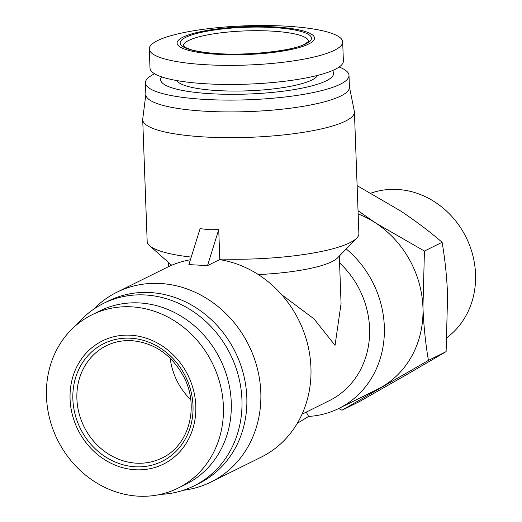 <?xml version="1.0" encoding="UTF-8"?>
<svg xmlns="http://www.w3.org/2000/svg" width="522" height="522" viewBox="0 0 522 522"><rect width="100%" height="100%" fill="white"/><g stroke="black" fill="none" stroke-linecap="round" stroke-linejoin="round"><path stroke-width="0.78" d="M371.025 193.133A82.372 73.55 63.6 0 1 397.275 189.44A82.372 73.55 63.6 0 1 470.903 248.922A82.372 73.55 63.6 0 1 447.067 337.532M190.739 399.682A62.64 55.932 63.6 0 1 170.192 358.203M195.796 405.914A68.747 61.387 -116.4 0 0 130.474 335.215A68.747 61.387 -116.4 0 0 70.079 399.069A68.747 61.387 -116.4 0 0 135.407 469.767A68.747 61.387 -116.4 0 0 195.796 405.914M223.396 406.325A96.759 86.398 -116.4 0 0 91.97 314.805A96.759 86.398 -116.4 0 0 46.465 396.687A96.759 86.398 -116.4 0 0 177.891 488.201A96.759 86.398 -116.4 0 0 223.396 406.325M182.948 37.186A68.747 13.944 -2.1 0 0 218.072 54.353A68.747 13.944 -2.1 0 0 308.665 44.031A68.747 13.944 -2.1 0 0 273.541 26.863A68.747 13.944 -2.1 0 0 182.948 37.186M157.513 40.625A96.759 19.627 -2.1 0 0 149.285 48.99A96.759 19.627 -2.1 0 0 206.947 64.787A96.759 19.627 -2.1 0 0 334.452 50.262A96.759 19.627 -2.1 0 0 342.673 41.897A96.759 19.627 -2.1 0 0 285.019 26.1A96.759 19.627 -2.1 0 0 157.513 40.625M177.891 488.201L185.76 484.305A96.759 86.398 -116.4 0 0 231.266 402.423A96.759 86.398 -116.4 0 0 99.839 310.903L91.97 314.805M149.285 48.99L149.99 68.075A96.759 19.627 -2.1 0 0 207.645 83.872A96.759 19.627 -2.1 0 0 343.378 60.983L342.673 41.897M346.216 248.955A96.759 86.398 63.6 0 1 384.329 326.583A96.759 86.398 63.6 0 1 338.817 408.458A96.759 86.398 63.6 0 1 308.626 416.425L297.286 423.322M358.157 213.922A96.759 86.398 63.6 0 1 375.709 223.038A96.759 86.398 63.6 0 1 422.951 307.445C423.727 326.022 425.554 343.665 428.445 360.382L341.982 410.227L359.658 401.464L406.377 374.816L446.121 351.619L428.445 360.382M176.821 80.564A70.79 14.362 -2.1 0 0 218.561 90.639A70.79 14.362 -2.1 0 0 317.526 75.409M190.386 259.767A105.927 94.58 -116.4 0 0 167.06 267.368L116.928 292.209A105.927 94.58 63.6 0 1 260.811 392.394A105.927 94.58 63.6 0 1 210.992 482.034A105.927 94.58 63.6 0 1 183.352 490.262M93.64 309.207A105.927 94.58 63.6 0 1 116.928 292.209M210.992 482.034L261.117 457.194A105.927 94.58 -116.4 0 0 310.936 367.553A105.927 94.58 -116.4 0 0 219.618 259.617L207.508 265.613L188.879 264.602L200.096 228.636L209.231 229.726L218.725 229.654L219.801 259.036L220.18 259.702M339.568 262.886A85.556 76.395 63.6 0 1 369.563 328.26A85.556 76.395 63.6 0 1 329.323 400.661L302.042 414.181M339.32 256.067L341.062 303.602L335.046 345.368L314.087 318.942L281.684 294.708M349.42 86.867L354.334 111.264A105.927 21.487 177.9 0 1 354.418 111.976A105.927 21.487 177.9 0 1 205.831 137.032A105.927 21.487 177.9 0 1 142.708 119.74A105.927 21.487 177.9 0 1 142.741 119.023L145.853 94.332M354.418 111.976L358.875 233.569A105.927 21.487 177.9 0 1 356.741 238.104A105.927 21.487 177.9 0 1 219.801 259.036M160.554 494.354A101.849 90.945 -116.4 0 0 194.04 485.884A101.849 90.945 -116.4 0 0 241.94 399.695A101.849 90.945 -116.4 0 0 103.597 303.36A101.849 90.945 -116.4 0 0 76.571 324.873M103.597 303.36L108.465 300.946A101.849 90.945 63.6 0 1 246.815 397.281A101.849 90.945 63.6 0 1 198.908 483.47L194.04 485.884M349.003 75.396L349.433 87.207A101.849 20.665 177.9 0 1 206.562 111.303A101.849 20.665 177.9 0 1 145.866 94.671L145.436 82.861A101.849 20.665 -2.1 0 0 206.125 99.487A101.849 20.665 -2.1 0 0 349.003 75.396A101.849 20.665 -2.1 0 0 339.156 67.018M161.592 76.851A86.574 17.565 -2.1 0 0 212.193 93.797A86.574 17.565 -2.1 0 0 300.209 88.499A86.574 17.565 -2.1 0 0 332.449 70.587M357.12 185.643L400.367 210.816C415.682 220.995 429.599 231.487 442.114 242.286C444.998 259.003 446.832 276.647 447.602 295.224L446.121 351.619M442.114 242.286L424.432 251.049L422.951 307.445A96.759 86.398 63.6 0 1 381.726 387.03A96.759 86.398 63.6 0 1 377.445 389.321L338.817 408.458M358.04 210.718L375.709 223.038L424.432 251.049M341.982 410.227L338.687 408.53M306.212 412.119L308.626 416.425M258.325 274.565A85.556 17.357 -2.1 0 0 337.532 257.914L356.741 238.104M142.708 119.74L147.171 241.334A105.927 21.487 -2.1 0 0 149.631 245.699A105.927 21.487 -2.1 0 0 191.228 257.085M149.631 245.699L170.244 264.047A85.556 17.357 -2.1 0 0 171.784 265.202M207.508 265.613L218.725 229.654M154.642 73.785A101.849 20.665 -2.1 0 0 145.436 82.861M136.418 463.177A62.64 55.932 63.6 0 1 76.897 398.762A62.64 55.932 63.6 0 1 106.358 345.753C114.214 341.89 122.644 340.187 131.648 340.644C154.525 342.791 171.973 354.967 183.985 377.178C199.626 407.036 188.794 445.742 161.983 458.009A62.64 55.932 63.6 0 1 136.418 463.177M183.32 45.897L183.307 45.825A62.64 12.704 177.9 0 1 188.644 40.481A62.64 12.704 177.9 0 1 258.481 30.7A62.64 12.704 177.9 0 1 308.509 41.258M130.578 338.204A65.694 58.66 63.6 0 1 193.003 405.764A65.694 58.66 63.6 0 1 135.296 466.779A65.694 58.66 63.6 0 1 72.871 399.219A65.694 58.66 63.6 0 1 130.578 338.204M305.872 43.881A65.694 13.324 177.9 0 1 219.305 53.74A65.694 13.324 177.9 0 1 185.741 37.336A65.694 13.324 177.9 0 1 272.308 27.477A65.694 13.324 177.9 0 1 305.872 43.881M183.307 45.825L185.258 47.417L190.093 49.388C194.497 50.771 200.37 51.88 207.723 52.715C239.396 56.891 293.22 51.202 304.62 44.135C311.928 39.346 307.027 42.073 308.515 41.238L308.509 41.303M168.325 262.338L168.482 266.677"/></g></svg>
